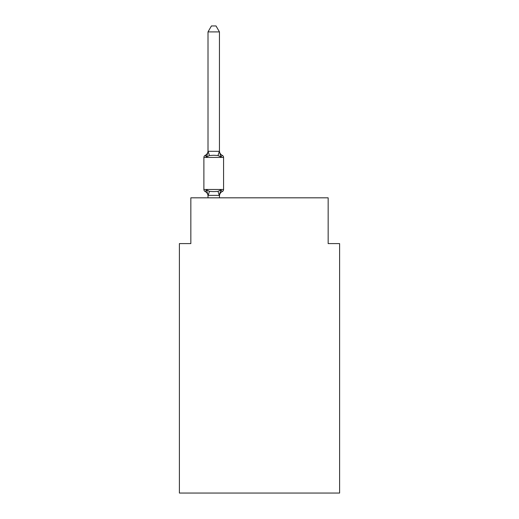 <?xml version="1.0" encoding="UTF-8"?>
<svg xmlns="http://www.w3.org/2000/svg" width="519" height="519" viewBox="0 0 519 519"><rect width="100%" height="100%" fill="white"/><g stroke="black" fill="none" stroke-linecap="round" stroke-linejoin="round"><path stroke-width="0.78" d="M339.601 493.05L339.601 243.593L328.157 243.593L328.157 197.823L190.843 197.823L190.843 243.593L179.399 243.593L179.399 493.05L339.601 493.05M219.453 31.899L208.009 31.899L211.441 25.95L216.014 25.95L219.453 31.899L219.453 151.522L220.88 156.985L218.019 155.512L213.731 155.278L209.436 155.512L206.575 156.985L205.174 155.369A2.29 2.29 0 0 0 203.889 157.432A2.29 2.29 0 0 1 205.174 155.369L205.829 155.687L205.174 155.369A2.29 2.29 0 0 0 203.889 157.432L203.889 189.467A2.29 2.29 0 0 0 205.174 191.53L206.575 189.915L205.174 191.53A2.29 2.29 0 0 1 203.889 189.467A2.29 2.29 0 0 0 205.174 191.53L206.575 189.915L205.174 191.53A2.29 2.29 0 0 1 203.889 189.467A2.29 2.29 0 0 0 205.174 191.53L206.575 189.915L205.174 191.53A2.29 2.29 0 0 1 203.889 189.467A2.29 2.29 0 0 0 205.174 191.53L206.575 189.915L205.174 191.53A2.29 2.29 0 0 1 203.889 189.467A2.29 2.29 0 0 0 205.174 191.53L206.575 189.915L205.174 191.53A2.29 2.29 0 0 1 203.889 189.467A2.29 2.29 0 0 0 205.174 191.53L206.575 189.915L205.174 191.53A2.29 2.29 0 0 1 203.889 189.467A2.29 2.29 0 0 0 205.174 191.53L206.575 189.915L205.174 191.53A2.29 2.29 0 0 1 203.889 189.467A2.29 2.29 0 0 0 205.174 191.53L206.575 189.915L205.174 191.53A2.29 2.29 0 0 1 203.889 189.467A2.29 2.29 0 0 0 205.174 191.53L206.575 189.915L205.174 191.53A2.29 2.29 0 0 1 203.889 189.467A2.29 2.29 0 0 0 205.174 191.53L206.575 189.915L205.174 191.53A2.29 2.29 0 0 1 203.889 189.467A2.29 2.29 0 0 0 205.174 191.53L206.575 189.915L209.436 191.388L213.731 191.621L218.019 191.388L220.88 189.915L222.281 191.53A2.29 2.29 0 0 0 223.572 189.467L223.572 157.432A2.29 2.29 0 0 0 222.281 155.369L220.88 156.985L222.281 155.369A5.034 5.034 0 0 1 219.453 150.841M223.572 157.432L203.889 157.432A2.29 2.29 0 0 1 205.174 155.369L205.829 155.687L205.174 155.369A2.29 2.29 0 0 0 203.889 157.432A2.29 2.29 0 0 1 205.174 155.369L205.829 155.687L205.174 155.369A2.29 2.29 0 0 0 203.889 157.432A2.29 2.29 0 0 1 205.174 155.369L205.829 155.687L205.174 155.369A2.29 2.29 0 0 0 203.889 157.432A2.29 2.29 0 0 1 205.174 155.369L205.829 155.687L205.174 155.369A2.29 2.29 0 0 0 203.889 157.432A2.29 2.29 0 0 1 205.174 155.369L205.829 155.687L205.174 155.369A2.29 2.29 0 0 0 203.889 157.432A2.29 2.29 0 0 1 205.174 155.369L205.829 155.687L205.174 155.369A2.29 2.29 0 0 0 203.889 157.432A2.29 2.29 0 0 1 205.174 155.369L205.829 155.687L205.174 155.369A2.29 2.29 0 0 0 203.889 157.432A2.29 2.29 0 0 1 205.174 155.369L205.829 155.687L205.174 155.369A2.29 2.29 0 0 0 203.889 157.432A2.29 2.29 0 0 1 205.174 155.369L205.829 155.687L205.174 155.369A2.29 2.29 0 0 0 203.889 157.432A2.29 2.29 0 0 1 205.174 155.369L206.575 156.985L205.174 155.369L206.575 156.985L205.174 155.369L206.575 156.985L205.174 155.369L206.575 156.985L205.174 155.369L206.575 156.985L205.174 155.369L206.575 156.985L205.174 155.369L206.575 156.985L205.174 155.369L206.575 156.985L205.174 155.369L206.575 156.985L205.174 155.369L206.575 156.985L205.174 155.369L206.575 156.985L208.1 151.282L219.453 151.314M219.985 192.685L219.453 195.378L220.88 189.915L222.281 191.53A5.034 5.034 0 0 0 219.453 196.052L219.453 195.378L208.009 195.378L208.009 196.052A5.034 5.034 0 0 0 205.174 191.53A2.29 2.29 0 0 1 203.889 189.467L223.572 189.467M208.009 151.314L208.009 31.899M219.453 197.823L219.453 195.585M208.009 197.823L208.009 195.585M206.575 189.915L208.009 195.378M205.174 155.369A5.034 5.034 0 0 0 208.009 150.841M209.436 191.388L208.1 195.611M218.019 191.388L219.355 195.611M208.1 151.282L209.436 155.512M219.355 151.282L218.019 155.512"/></g></svg>
